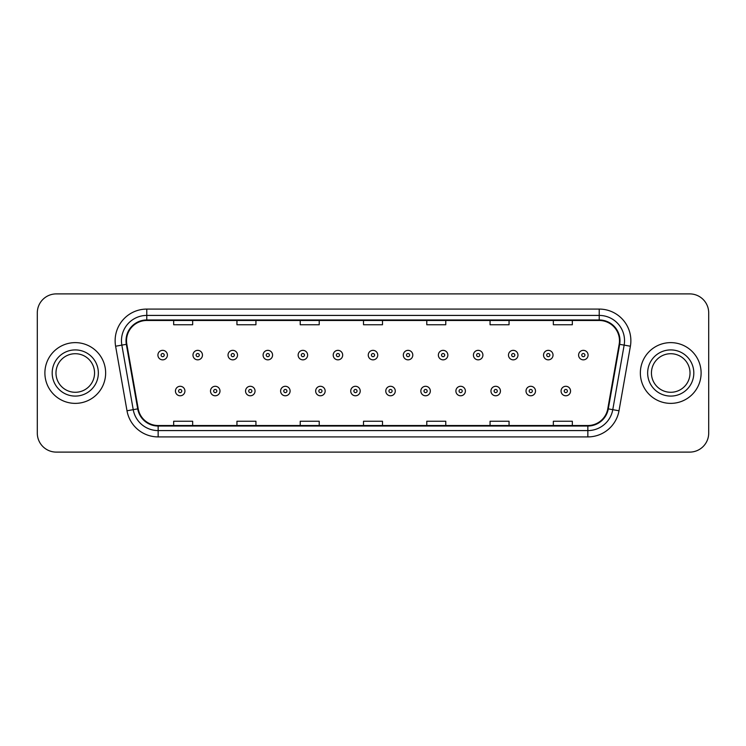 <?xml version="1.0" encoding="UTF-8"?>
<svg xmlns="http://www.w3.org/2000/svg" width="746" height="746" viewBox="0 0 746 746"><rect width="100%" height="100%" fill="white"/><g stroke="black" fill="none" stroke-linecap="round" stroke-linejoin="round"><path stroke-width="1.12" d="M44.891 373A30.372 30.372 0 0 0 75.271 403.372A30.372 30.372 0 0 0 105.643 373A30.372 30.372 0 0 0 75.271 342.628A30.372 30.372 0 0 0 44.891 373A30.372 30.372 0 0 0 75.271 403.372A30.372 30.372 0 0 0 105.643 373A30.372 30.372 0 0 0 75.271 342.628A30.372 30.372 0 0 0 44.891 373M640.357 373A30.372 30.372 0 0 0 670.729 403.372A30.372 30.372 0 0 0 701.109 373A30.372 30.372 0 0 0 670.729 342.628A30.372 30.372 0 0 0 640.357 373A30.372 30.372 0 0 0 670.729 403.372A30.372 30.372 0 0 0 701.109 373A30.372 30.372 0 0 0 670.729 342.628A30.372 30.372 0 0 0 640.357 373M126.522 340.726A20.254 20.254 0 0 1 146.775 320.482L599.225 320.482A20.254 20.254 0 0 1 619.171 344.242L607.785 408.789A20.254 20.254 0 0 1 587.848 425.518L158.152 425.518A20.254 20.254 0 0 1 138.215 408.789L126.829 344.242A20.254 20.254 0 0 1 126.522 340.726M126.018 340.726A20.757 20.757 0 0 0 126.335 344.335L137.712 408.873A20.757 20.757 0 0 0 158.152 426.031L587.848 426.031A20.757 20.757 0 0 0 608.288 408.873L619.665 344.335A20.757 20.757 0 0 0 599.225 319.969L146.775 319.969A20.757 20.757 0 0 0 126.018 340.726M115.611 346.219A31.64 31.64 0 0 1 146.775 309.086L599.225 309.086A31.64 31.64 0 0 1 630.389 346.219L619.003 410.766A31.64 31.64 0 0 1 587.848 436.914L158.152 436.914A31.64 31.64 0 0 1 126.997 410.766L115.611 346.219L121.85 345.118A25.308 25.308 0 0 1 146.775 315.418L599.225 315.418A25.308 25.308 0 0 1 624.15 345.118L612.774 409.666A25.308 25.308 0 0 1 587.848 430.582L158.152 430.582A25.308 25.308 0 0 1 133.226 409.666L121.85 345.118A25.308 25.308 0 0 1 121.458 340.726M708.7 312.882A18.986 18.986 0 0 0 689.714 293.896L56.286 293.896A18.986 18.986 0 0 0 37.3 312.882L37.3 433.118A18.986 18.986 0 0 0 56.286 452.104L689.714 452.104A18.986 18.986 0 0 0 708.7 433.118L708.7 312.882L708.7 433.118M608.288 408.873L612.774 409.666L624.15 345.118L630.389 346.219M363.507 320.482L363.507 324.762L382.493 324.762L382.493 320.482M300.228 320.482L300.228 324.762L319.213 324.762L319.213 320.482M236.948 320.482L236.948 324.762L255.934 324.762L255.934 320.482M173.669 320.482L173.669 324.762L192.654 324.762L192.654 320.482M426.787 320.482L426.787 324.762L445.772 324.762L445.772 320.482M490.066 320.482L490.066 324.762L509.052 324.762L509.052 320.482M553.346 320.482L553.346 324.762L572.331 324.762L572.331 320.482M382.493 425.518L382.493 421.238L363.507 421.238L363.507 425.518M319.213 425.518L319.213 421.238L300.228 421.238L300.228 425.518M255.934 425.518L255.934 421.238L236.948 421.238L236.948 425.518M192.654 425.518L192.654 421.238L173.669 421.238L173.669 425.518M445.772 425.518L445.772 421.238L426.787 421.238L426.787 425.518M509.052 425.518L509.052 421.238L490.066 421.238L490.066 425.518M572.331 425.518L572.331 421.238L553.346 421.238L553.346 425.518M37.3 312.882L37.3 433.118M689.714 293.896L56.286 293.896M56.286 452.104L689.714 452.104M167.402 355.096A4.746 4.746 0 0 1 162.656 359.842A4.746 4.746 0 0 1 157.91 355.096A4.746 4.746 0 0 1 162.656 350.35A4.746 4.746 0 0 1 167.402 355.096A4.746 4.746 0 0 0 162.656 350.35A4.746 4.746 0 0 0 157.91 355.096M175.441 391.035A4.746 4.746 0 0 1 180.187 386.288A4.746 4.746 0 0 1 184.933 391.035A4.746 4.746 0 0 1 180.187 395.781A4.746 4.746 0 0 1 175.441 391.035A4.746 4.746 0 0 0 180.187 395.781A4.746 4.746 0 0 0 184.933 391.035M94.556 373A19.284 19.284 0 0 0 75.271 353.716A19.284 19.284 0 0 0 55.978 373A19.284 19.284 0 0 0 75.271 392.284A19.284 19.284 0 0 0 94.556 373A19.284 19.284 0 0 1 75.271 392.284A19.284 19.284 0 0 1 55.978 373M202.464 355.096A4.746 4.746 0 0 1 197.718 359.842A4.746 4.746 0 0 1 192.972 355.096A4.746 4.746 0 0 1 197.718 350.35A4.746 4.746 0 0 1 202.464 355.096A4.746 4.746 0 0 0 197.718 350.35A4.746 4.746 0 0 0 192.972 355.096M237.517 355.096A4.746 4.746 0 0 1 232.771 359.842A4.746 4.746 0 0 1 228.024 355.096A4.746 4.746 0 0 1 232.771 350.35A4.746 4.746 0 0 1 237.517 355.096A4.746 4.746 0 0 0 232.771 350.35A4.746 4.746 0 0 0 228.024 355.096M272.579 355.096A4.746 4.746 0 0 1 267.833 359.842A4.746 4.746 0 0 1 263.086 355.096A4.746 4.746 0 0 1 267.833 350.35A4.746 4.746 0 0 1 272.579 355.096A4.746 4.746 0 0 0 267.833 350.35A4.746 4.746 0 0 0 263.086 355.096M307.632 355.096A4.746 4.746 0 0 1 302.885 359.842A4.746 4.746 0 0 1 298.139 355.096A4.746 4.746 0 0 1 302.885 350.35A4.746 4.746 0 0 1 307.632 355.096A4.746 4.746 0 0 0 302.885 350.35A4.746 4.746 0 0 0 298.139 355.096M210.493 391.035A4.746 4.746 0 0 1 215.24 386.288A4.746 4.746 0 0 1 219.986 391.035A4.746 4.746 0 0 1 215.24 395.781A4.746 4.746 0 0 1 210.493 391.035A4.746 4.746 0 0 0 215.24 395.781A4.746 4.746 0 0 0 219.986 391.035M245.555 391.035A4.746 4.746 0 0 1 250.302 386.288A4.746 4.746 0 0 1 255.048 391.035A4.746 4.746 0 0 1 250.302 395.781A4.746 4.746 0 0 1 245.555 391.035A4.746 4.746 0 0 0 250.302 395.781A4.746 4.746 0 0 0 255.048 391.035M280.608 391.035A4.746 4.746 0 0 1 285.354 386.288A4.746 4.746 0 0 1 290.101 391.035A4.746 4.746 0 0 1 285.354 395.781A4.746 4.746 0 0 1 280.608 391.035A4.746 4.746 0 0 0 285.354 395.781A4.746 4.746 0 0 0 290.101 391.035M690.022 373A19.284 19.284 0 0 0 670.729 353.716A19.284 19.284 0 0 0 651.445 373A19.284 19.284 0 0 0 670.729 392.284A19.284 19.284 0 0 0 690.022 373A19.284 19.284 0 0 1 670.729 392.284A19.284 19.284 0 0 1 651.445 373M342.684 355.096A4.746 4.746 0 0 1 337.947 359.842A4.746 4.746 0 0 1 333.201 355.096A4.746 4.746 0 0 1 337.947 350.35A4.746 4.746 0 0 1 342.684 355.096A4.746 4.746 0 0 0 337.947 350.35A4.746 4.746 0 0 0 333.201 355.096M377.746 355.096A4.746 4.746 0 0 1 373 359.842A4.746 4.746 0 0 1 368.254 355.096A4.746 4.746 0 0 1 373 350.35A4.746 4.746 0 0 1 377.746 355.096A4.746 4.746 0 0 0 373 350.35A4.746 4.746 0 0 0 368.254 355.096M412.799 355.096A4.746 4.746 0 0 1 408.053 359.842A4.746 4.746 0 0 1 403.316 355.096A4.746 4.746 0 0 1 408.053 350.35A4.746 4.746 0 0 1 412.799 355.096A4.746 4.746 0 0 0 408.053 350.35A4.746 4.746 0 0 0 403.316 355.096M315.67 391.035A4.746 4.746 0 0 1 320.416 386.288A4.746 4.746 0 0 1 325.163 391.035A4.746 4.746 0 0 1 320.416 395.781A4.746 4.746 0 0 1 315.67 391.035A4.746 4.746 0 0 0 320.416 395.781A4.746 4.746 0 0 0 325.163 391.035M350.723 391.035A4.746 4.746 0 0 1 355.469 386.288A4.746 4.746 0 0 1 360.215 391.035A4.746 4.746 0 0 1 355.469 395.781A4.746 4.746 0 0 1 350.723 391.035A4.746 4.746 0 0 0 355.469 395.781A4.746 4.746 0 0 0 360.215 391.035M385.785 391.035A4.746 4.746 0 0 1 390.531 386.288A4.746 4.746 0 0 1 395.277 391.035A4.746 4.746 0 0 1 390.531 395.781A4.746 4.746 0 0 1 385.785 391.035A4.746 4.746 0 0 0 390.531 395.781A4.746 4.746 0 0 0 395.277 391.035M447.861 355.096A4.746 4.746 0 0 1 443.115 359.842A4.746 4.746 0 0 1 438.368 355.096A4.746 4.746 0 0 1 443.115 350.35A4.746 4.746 0 0 1 447.861 355.096A4.746 4.746 0 0 0 443.115 350.35A4.746 4.746 0 0 0 438.368 355.096M482.914 355.096A4.746 4.746 0 0 1 478.167 359.842A4.746 4.746 0 0 1 473.421 355.096A4.746 4.746 0 0 1 478.167 350.35A4.746 4.746 0 0 1 482.914 355.096A4.746 4.746 0 0 0 478.167 350.35A4.746 4.746 0 0 0 473.421 355.096M517.976 355.096A4.746 4.746 0 0 1 513.229 359.842A4.746 4.746 0 0 1 508.483 355.096A4.746 4.746 0 0 1 513.229 350.35A4.746 4.746 0 0 1 517.976 355.096A4.746 4.746 0 0 0 513.229 350.35A4.746 4.746 0 0 0 508.483 355.096M553.028 355.096A4.746 4.746 0 0 1 548.282 359.842A4.746 4.746 0 0 1 543.536 355.096A4.746 4.746 0 0 1 548.282 350.35A4.746 4.746 0 0 1 553.028 355.096A4.746 4.746 0 0 0 548.282 350.35A4.746 4.746 0 0 0 543.536 355.096M588.09 355.096A4.746 4.746 0 0 1 583.344 359.842A4.746 4.746 0 0 1 578.598 355.096A4.746 4.746 0 0 1 583.344 350.35A4.746 4.746 0 0 1 588.09 355.096A4.746 4.746 0 0 0 583.344 350.35A4.746 4.746 0 0 0 578.598 355.096M420.837 391.035A4.746 4.746 0 0 1 425.584 386.288A4.746 4.746 0 0 1 430.33 391.035A4.746 4.746 0 0 1 425.584 395.781A4.746 4.746 0 0 1 420.837 391.035A4.746 4.746 0 0 0 425.584 395.781A4.746 4.746 0 0 0 430.33 391.035M455.899 391.035A4.746 4.746 0 0 1 460.646 386.288A4.746 4.746 0 0 1 465.392 391.035A4.746 4.746 0 0 1 460.646 395.781A4.746 4.746 0 0 1 455.899 391.035A4.746 4.746 0 0 0 460.646 395.781A4.746 4.746 0 0 0 465.392 391.035M490.952 391.035A4.746 4.746 0 0 1 495.698 386.288A4.746 4.746 0 0 1 500.445 391.035A4.746 4.746 0 0 1 495.698 395.781A4.746 4.746 0 0 1 490.952 391.035A4.746 4.746 0 0 0 495.698 395.781A4.746 4.746 0 0 0 500.445 391.035M526.014 391.035A4.746 4.746 0 0 1 530.76 386.288A4.746 4.746 0 0 1 535.507 391.035A4.746 4.746 0 0 1 530.76 395.781A4.746 4.746 0 0 1 526.014 391.035A4.746 4.746 0 0 0 530.76 395.781A4.746 4.746 0 0 0 535.507 391.035M561.067 391.035A4.746 4.746 0 0 1 565.813 386.288A4.746 4.746 0 0 1 570.559 391.035A4.746 4.746 0 0 1 565.813 395.781A4.746 4.746 0 0 1 561.067 391.035A4.746 4.746 0 0 0 565.813 395.781A4.746 4.746 0 0 0 570.559 391.035M599.225 309.086L599.225 319.969M121.85 345.118L126.335 344.335M158.152 436.914L158.152 426.031M587.848 426.031L587.848 436.914M126.997 410.766L137.712 408.873M619.665 344.335L624.15 345.118M146.775 309.086L146.775 319.969M612.774 409.666L619.003 410.766M161.08 355.096A1.585 1.585 0 0 0 162.656 356.672A1.585 1.585 0 0 0 164.241 355.096A1.585 1.585 0 0 0 162.656 353.511A1.585 1.585 0 0 0 161.08 355.096M181.772 391.035A1.585 1.585 0 0 0 180.187 389.449A1.585 1.585 0 0 0 178.602 391.035A1.585 1.585 0 0 0 180.187 392.62A1.585 1.585 0 0 0 181.772 391.035M98.351 373A23.089 23.089 0 0 0 75.271 349.911A23.089 23.089 0 0 0 52.183 373A23.089 23.089 0 0 0 75.271 396.089A23.089 23.089 0 0 0 98.351 373M196.133 355.096A1.585 1.585 0 0 0 197.718 356.672A1.585 1.585 0 0 0 199.294 355.096A1.585 1.585 0 0 0 197.718 353.511A1.585 1.585 0 0 0 196.133 355.096M231.185 355.096A1.585 1.585 0 0 0 232.771 356.672A1.585 1.585 0 0 0 234.356 355.096A1.585 1.585 0 0 0 232.771 353.511A1.585 1.585 0 0 0 231.185 355.096M266.247 355.096A1.585 1.585 0 0 0 267.833 356.672A1.585 1.585 0 0 0 269.409 355.096A1.585 1.585 0 0 0 267.833 353.511A1.585 1.585 0 0 0 266.247 355.096M301.3 355.096A1.585 1.585 0 0 0 302.885 356.672A1.585 1.585 0 0 0 304.471 355.096A1.585 1.585 0 0 0 302.885 353.511A1.585 1.585 0 0 0 301.3 355.096M216.825 391.035A1.585 1.585 0 0 0 215.24 389.449A1.585 1.585 0 0 0 213.664 391.035A1.585 1.585 0 0 0 215.24 392.62A1.585 1.585 0 0 0 216.825 391.035M251.878 391.035A1.585 1.585 0 0 0 250.302 389.449A1.585 1.585 0 0 0 248.716 391.035A1.585 1.585 0 0 0 250.302 392.62A1.585 1.585 0 0 0 251.878 391.035M286.94 391.035A1.585 1.585 0 0 0 285.354 389.449A1.585 1.585 0 0 0 283.778 391.035A1.585 1.585 0 0 0 285.354 392.62A1.585 1.585 0 0 0 286.94 391.035M693.817 373A23.089 23.089 0 0 0 670.729 349.911A23.089 23.089 0 0 0 647.649 373A23.089 23.089 0 0 0 670.729 396.089A23.089 23.089 0 0 0 693.817 373M336.362 355.096A1.585 1.585 0 0 0 337.947 356.672A1.585 1.585 0 0 0 339.523 355.096A1.585 1.585 0 0 0 337.947 353.511A1.585 1.585 0 0 0 336.362 355.096M371.415 355.096A1.585 1.585 0 0 0 373 356.672A1.585 1.585 0 0 0 374.585 355.096A1.585 1.585 0 0 0 373 353.511A1.585 1.585 0 0 0 371.415 355.096M406.477 355.096A1.585 1.585 0 0 0 408.053 356.672A1.585 1.585 0 0 0 409.638 355.096A1.585 1.585 0 0 0 408.053 353.511A1.585 1.585 0 0 0 406.477 355.096M321.992 391.035A1.585 1.585 0 0 0 320.416 389.449A1.585 1.585 0 0 0 318.831 391.035A1.585 1.585 0 0 0 320.416 392.62A1.585 1.585 0 0 0 321.992 391.035M357.054 391.035A1.585 1.585 0 0 0 355.469 389.449A1.585 1.585 0 0 0 353.893 391.035A1.585 1.585 0 0 0 355.469 392.62A1.585 1.585 0 0 0 357.054 391.035M392.107 391.035A1.585 1.585 0 0 0 390.531 389.449A1.585 1.585 0 0 0 388.946 391.035A1.585 1.585 0 0 0 390.531 392.62A1.585 1.585 0 0 0 392.107 391.035M441.529 355.096A1.585 1.585 0 0 0 443.115 356.672A1.585 1.585 0 0 0 444.7 355.096A1.585 1.585 0 0 0 443.115 353.511A1.585 1.585 0 0 0 441.529 355.096M476.591 355.096A1.585 1.585 0 0 0 478.167 356.672A1.585 1.585 0 0 0 479.753 355.096A1.585 1.585 0 0 0 478.167 353.511A1.585 1.585 0 0 0 476.591 355.096M511.644 355.096A1.585 1.585 0 0 0 513.229 356.672A1.585 1.585 0 0 0 514.815 355.096A1.585 1.585 0 0 0 513.229 353.511A1.585 1.585 0 0 0 511.644 355.096M546.706 355.096A1.585 1.585 0 0 0 548.282 356.672A1.585 1.585 0 0 0 549.867 355.096A1.585 1.585 0 0 0 548.282 353.511A1.585 1.585 0 0 0 546.706 355.096M581.759 355.096A1.585 1.585 0 0 0 583.344 356.672A1.585 1.585 0 0 0 584.92 355.096A1.585 1.585 0 0 0 583.344 353.511A1.585 1.585 0 0 0 581.759 355.096M427.169 391.035A1.585 1.585 0 0 0 425.584 389.449A1.585 1.585 0 0 0 424.008 391.035A1.585 1.585 0 0 0 425.584 392.62A1.585 1.585 0 0 0 427.169 391.035M462.222 391.035A1.585 1.585 0 0 0 460.646 389.449A1.585 1.585 0 0 0 459.06 391.035A1.585 1.585 0 0 0 460.646 392.62A1.585 1.585 0 0 0 462.222 391.035M497.284 391.035A1.585 1.585 0 0 0 495.698 389.449A1.585 1.585 0 0 0 494.122 391.035A1.585 1.585 0 0 0 495.698 392.62A1.585 1.585 0 0 0 497.284 391.035M532.336 391.035A1.585 1.585 0 0 0 530.76 389.449A1.585 1.585 0 0 0 529.175 391.035A1.585 1.585 0 0 0 530.76 392.62A1.585 1.585 0 0 0 532.336 391.035M567.398 391.035A1.585 1.585 0 0 0 565.813 389.449A1.585 1.585 0 0 0 564.228 391.035A1.585 1.585 0 0 0 565.813 392.62A1.585 1.585 0 0 0 567.398 391.035"/></g></svg>
